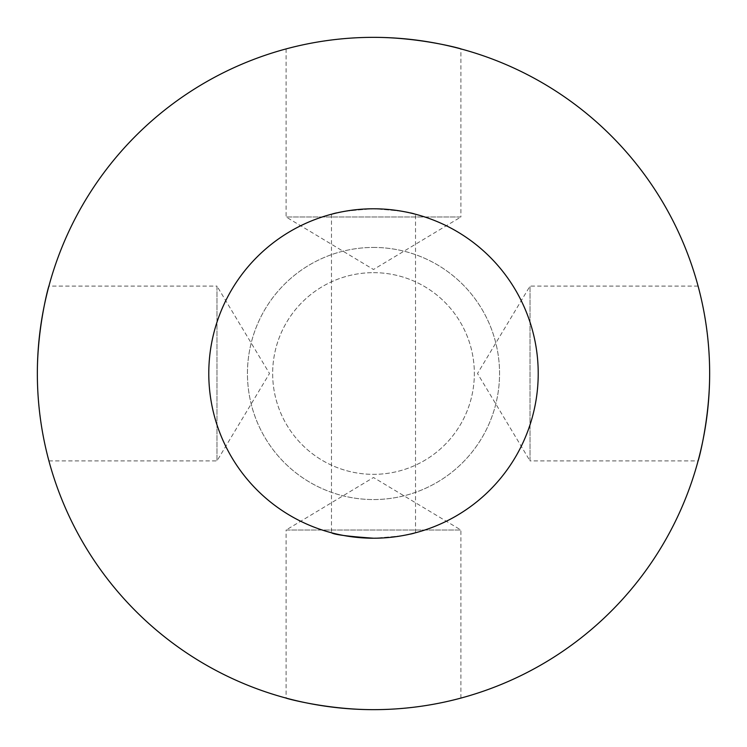 <?xml version="1.0" encoding="UTF-8"?>
<svg xmlns="http://www.w3.org/2000/svg" width="747" height="747" viewBox="0 0 747 747"><rect width="100%" height="100%" fill="white"/><g stroke="black" fill="none" stroke-linecap="round" stroke-linejoin="round"><path stroke-width="0.56" stroke-dasharray="3.73 2.8" d="M48.91 460.899L216.985 460.899L269.499 373.5L216.985 286.101L216.985 460.899L216.985 286.101L48.91 286.101C48.863 285.009 37.303 326.756 37.35 373.5C37.294 420.262 48.872 462.001 48.91 460.899C48.844 461.917 37.303 420.234 37.35 373.575M286.101 48.91L286.101 216.985L373.5 269.499L460.899 216.985L286.101 216.985L460.899 216.985L460.899 48.91C461.991 48.863 420.244 37.303 373.5 37.35C326.738 37.294 284.999 48.872 286.101 48.91C285.083 48.844 326.812 37.294 373.5 37.35A336.15 336.15 0 0 1 664.615 541.575A336.15 336.15 0 0 1 82.385 541.575A336.15 336.15 0 0 1 373.5 37.35M698.09 286.101L530.015 286.101L477.501 373.5L530.015 460.899L530.015 286.101L530.015 460.899L698.09 460.899C698.137 461.991 709.697 420.244 709.65 373.5C709.706 326.738 698.128 284.999 698.09 286.101C698.156 285.083 709.697 326.766 709.65 373.425M460.899 698.09L460.899 530.015L373.5 477.501L286.101 530.015L460.899 530.015L286.101 530.015L286.101 698.09C285.009 698.137 326.756 709.697 373.5 709.65C420.262 709.706 462.001 698.128 460.899 698.09C461.917 698.156 420.234 709.697 373.575 709.65M373.5 208.786A164.714 164.714 0 0 1 516.149 455.857A164.714 164.714 0 0 1 230.851 455.857A164.714 164.714 0 0 1 373.5 208.786C399.01 210.579 413.016 212.4 415.519 214.24C413.007 212.4 399.001 210.579 373.5 208.786C348.018 210.579 334.012 212.391 331.481 214.24C334.012 212.391 348.018 210.579 373.5 208.786M331.481 214.24L331.481 532.76C333.984 534.6 347.99 536.421 373.5 538.213C399.01 536.421 413.016 534.6 415.519 532.76C412.988 534.609 398.991 536.421 373.528 538.213M373.5 247.444A126.056 126.056 0 0 1 482.665 436.528A126.056 126.056 0 0 1 264.335 436.528A126.056 126.056 0 0 1 373.5 247.444A126.056 126.056 0 0 1 482.665 436.528A126.056 126.056 0 0 1 264.335 436.528A126.056 126.056 0 0 1 373.5 247.444M373.5 272.655A100.845 100.845 0 0 1 460.834 423.923A100.845 100.845 0 0 1 286.166 423.923A100.845 100.845 0 0 1 373.5 272.655A100.845 100.845 0 0 1 460.834 423.923A100.845 100.845 0 0 1 286.166 423.923A100.845 100.845 0 0 1 373.5 272.655M415.519 532.76L415.519 214.24"/><path stroke-width="1.12" d="M37.35 373.575C37.285 326.85 48.854 285.055 48.91 286.101M373.5 37.35A336.15 336.15 0 0 1 664.615 541.575A336.15 336.15 0 0 1 82.385 541.575A336.15 336.15 0 0 1 373.5 37.35C420.197 37.294 461.945 48.854 460.899 48.91M709.65 373.425C709.715 420.15 698.146 461.945 698.09 460.899M373.575 709.65C326.85 709.715 285.055 698.146 286.101 698.09M373.5 208.786A164.714 164.714 0 0 1 516.149 455.857A164.714 164.714 0 0 1 230.851 455.857A164.714 164.714 0 0 1 373.5 208.786M373.528 538.213C348.027 536.43 334.012 534.609 331.481 532.76"/></g></svg>
